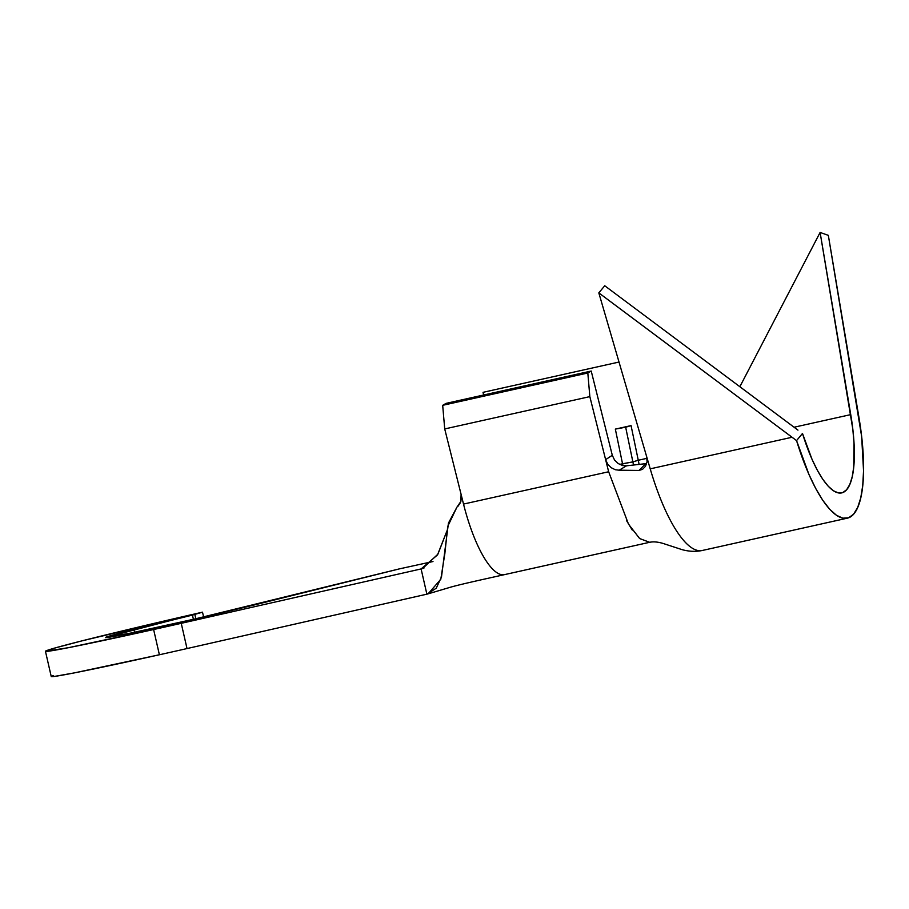 <?xml version="1.0" encoding="UTF-8"?>
<svg xmlns="http://www.w3.org/2000/svg" width="909" height="909" viewBox="0 0 909 909"><rect width="100%" height="100%" fill="white"/><g stroke="black" fill="none" stroke-linecap="round" stroke-linejoin="round"><path stroke-width="1.36" d="M187.015 648.56L181.243 623.324A155.359 3.068 167.1 0 1 153.621 629.528L159.393 654.764A155.359 3.068 -12.9 0 0 187.015 648.56L181.243 623.324L421.106 568.932L426.878 594.168L187.015 648.56L426.878 594.168L436.252 588.214L441.49 576.931L448.444 523.118L456.886 507.245L447.739 526.391L444.853 553.581L440.797 579.26L428.105 593.85L426.878 594.168L421.106 568.932L423.969 568.068L421.106 568.932L422.583 568.545L437.888 554.195L447.001 530.788L437.513 554.899L421.106 568.932L181.243 623.324A155.359 3.068 -12.9 0 1 153.621 629.528A155.359 3.068 167.1 0 1 45.45 651.287A155.359 3.068 167.1 0 1 202.514 612.166L203.605 616.961L202.514 612.166L81.56 640.959L54.324 648.185L45.473 651.321L68.482 647.674L153.621 629.528L159.393 654.764A155.359 3.068 -12.9 0 0 187.015 648.56M626.449 465.817L619.154 470.203L615.336 469.737L611.223 467.715L607.723 464.215L605.621 459.659L608.655 471.76L463.522 504.075A85.446 24.782 77.4 0 0 504.529 574.624A85.446 24.782 -102.6 0 1 463.522 504.075L608.655 471.76L589.839 396.619L444.717 428.934L442.683 405.323L587.816 372.997L442.683 405.323L446.08 403.369L591.214 371.042L446.08 403.369L442.683 405.323L444.717 428.934L589.839 396.619L587.816 372.997L591.214 371.042L612.302 455.295L605.621 459.636L589.839 396.619L587.816 372.997L591.214 371.042L612.314 455.364M619.018 362.043L483.043 392.324L483.599 395.017L483.043 392.324L619.018 362.043M619.608 464.419L622.54 463.76L615.336 429.105L631.062 425.605L638.266 460.261L647.026 458.306L638.266 460.261L631.062 425.605L615.336 429.105L622.54 463.76A59.551 17.271 -102.6 0 1 622.926 465.635A59.551 17.271 77.4 0 0 622.54 463.76L632.869 461.886L625.665 427.219L632.869 461.886L638.266 460.261A59.551 17.271 -102.6 0 1 639.095 464.476A59.551 17.271 77.4 0 0 638.266 460.261L632.869 461.886A67.97 19.714 -102.6 0 1 633.505 464.999A67.97 19.714 77.4 0 0 632.869 461.886L619.608 464.419M45.45 651.287L51.234 676.523A155.359 3.068 -12.9 0 0 159.393 654.764L74.265 672.91L54.176 676.455L51.245 676.557L53.245 675.535M432.991 561.535L399.687 568.807L194.333 619.097L130.407 633.13L105.433 637.493L202.514 612.166L192.435 615.086L193.401 619.302L192.435 615.086L134.032 629.607L134.634 632.255L134.032 629.607A93.866 1.852 167.1 0 0 105.399 637.561A93.866 1.852 167.1 0 0 160.893 626.596A93.866 1.852 167.1 0 0 259.758 603.599L399.687 568.807L432.991 561.535M456.886 507.245L460.874 501.438L461.09 494.348L444.717 428.934L463.522 504.075L461.09 494.348L461.431 498.643L460.363 502.768L457.966 506.268M632.289 530.106L626.437 520.425M625.665 427.219L631.062 425.605L615.336 429.105L625.665 427.219M195.821 618.756L194.833 614.461L195.821 618.756M614.518 460.022L618.393 463.704M618.052 463.476L622.733 465.59M622.529 465.544L626.54 465.806L645.822 463.658M647.072 461.738L646.663 456.682L598.815 292.88L792.034 437.263L650.219 468.851L598.815 292.88L796.557 440.604L802.488 433.468L812.101 459.499L817.407 470.362L822.838 479.361L828.235 486.235L833.462 490.803L838.371 492.928L842.813 492.553L846.665 489.69L849.813 484.417L852.188 476.884L853.699 467.306L854.017 443.126L852.812 429.218L820.111 232.443L739.858 386.723L820.111 232.443L850.744 414.618L794.08 427.23L850.744 414.618A90.627 26.281 -102.6 0 1 841.677 492.905A90.627 26.281 -102.6 0 1 802.488 433.468L796.557 440.604L808.919 474.396L815.737 488.531L822.747 500.268L829.724 509.279L836.485 515.301L842.836 518.175L848.597 517.8L853.585 514.199L857.687 507.461L860.766 497.802L862.732 485.474L863.55 470.839L861.63 436.377L828.338 235.351L858.96 417.515A116.522 33.792 -102.6 0 1 847.313 518.175A116.522 33.792 -102.6 0 1 796.557 440.604L792.034 437.263L650.219 468.851A116.522 33.792 77.4 0 0 702.18 550.502A116.522 33.792 -102.6 0 1 650.219 468.851L646.663 456.682L647.072 461.738L645.515 466.272L642.538 469.328L639.016 470.442L619.154 470.203L639.016 470.442L645.754 463.67L626.54 465.806L619.154 470.203L615.336 469.737L611.223 467.715L607.723 464.215L605.621 459.659L612.302 455.295L614.564 460.079M608.655 471.76L628.483 524.118L639.652 538.548L649.674 542.298C653.901 541.378 659.173 542.014 665.433 544.218L682.227 549.695C689.204 551.558 695.851 551.82 702.18 550.502L847.313 518.175M797.954 430.127L604.735 285.756L797.954 430.127M598.815 292.88L604.735 285.756L598.815 292.88M820.111 232.443L828.338 235.351L820.111 232.443M642.538 469.328L639.016 470.442L645.754 463.67M649.651 542.298L504.529 574.624C486.52 578.658 457.92 584.828 448.489 587.805L428.105 593.85"/></g></svg>
